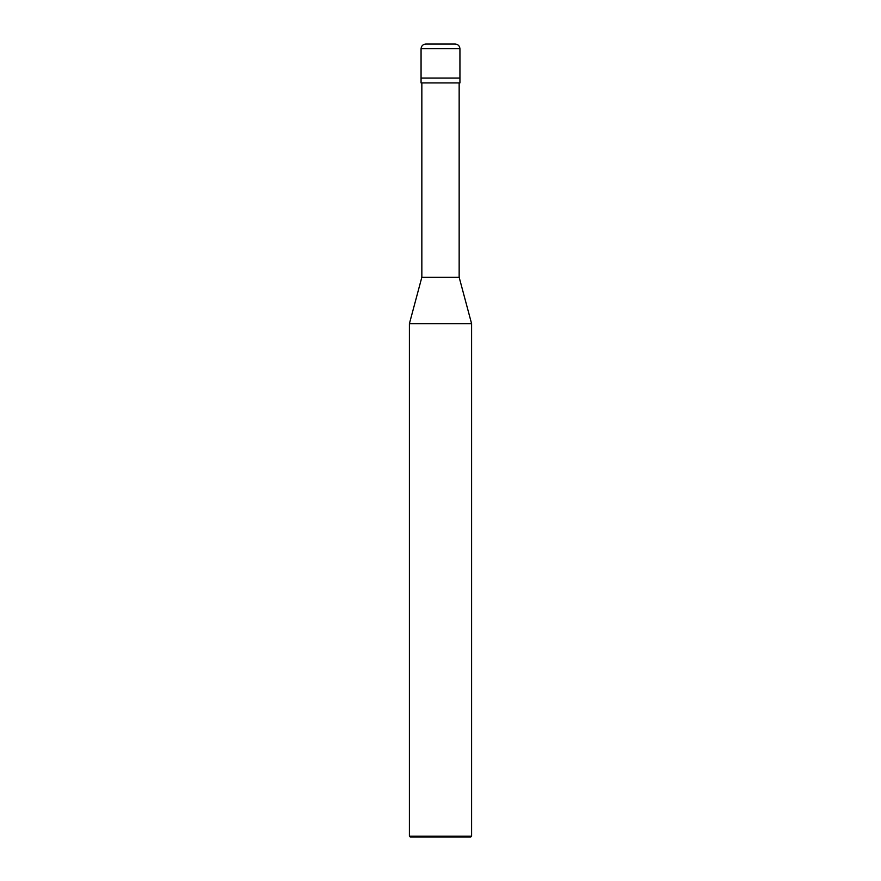 <?xml version="1.0" encoding="UTF-8"?>
<svg xmlns="http://www.w3.org/2000/svg" width="881" height="881" viewBox="0 0 881 881"><rect width="100%" height="100%" fill="white"/><g stroke="black" fill="none" stroke-linecap="round" stroke-linejoin="round"><path stroke-width="0.66" stroke-dasharray="4.41 3.3" d="M459.937 78.057L421.063 78.057L459.937 78.057M455.268 44.05L425.732 44.05L455.268 44.05M421.063 48.719L459.937 48.719L421.063 48.719M470.817 836.95L410.183 836.95L470.817 836.95M421.063 82.913L459.937 82.913L421.063 82.913M421.845 277.251L459.155 277.251L421.845 277.251M409.401 323.668L471.599 323.668L409.401 323.668M409.401 836.168L471.599 836.168L409.401 836.168M459.155 82.913L421.845 82.913L459.155 82.913"/><path stroke-width="1.32" d="M421.063 78.057L459.937 78.057L459.937 48.719C459.64 45.9 458.087 44.347 455.268 44.05L425.732 44.05C422.913 44.347 421.36 45.9 421.063 48.719L421.063 78.057L421.063 48.719C421.36 45.9 422.913 44.347 425.732 44.05L455.268 44.05C458.087 44.347 459.64 45.9 459.937 48.719L421.063 48.719L459.937 48.719L459.937 78.057L421.063 78.057L421.063 82.913L421.063 78.057L459.937 78.057L421.063 78.057M410.183 836.95L470.817 836.95L471.599 836.168L471.599 323.668L459.155 277.251L459.155 82.913L459.155 277.251L421.845 277.251L409.401 323.668L409.401 836.168L410.183 836.95L409.401 836.168L409.401 323.668L421.845 277.251L421.845 82.913L421.845 277.251L459.155 277.251L471.599 323.668L409.401 323.668L471.599 323.668L471.599 836.168L409.401 836.168L471.599 836.168L470.817 836.95L410.183 836.95M459.937 82.913L459.937 78.057L459.937 82.913L421.063 82.913L459.937 82.913"/></g></svg>
